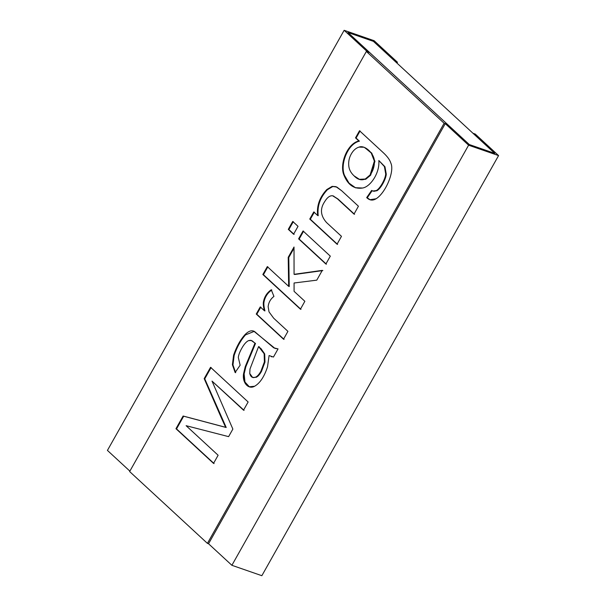 <?xml version="1.0" encoding="UTF-8"?>
<svg xmlns="http://www.w3.org/2000/svg" width="606" height="606" viewBox="0 0 606 606"><rect width="100%" height="100%" fill="white"/><g stroke="black" fill="none" stroke-linecap="round" stroke-linejoin="round"><path stroke-width="0.91" d="M494.754 153.371L469.309 144.546L494.754 153.371L373.41 41.352L347.965 32.519L469.309 144.546L347.965 32.519L373.41 41.352L494.754 153.371L472.968 133.267L475.233 134.047L498.571 155.59L261.853 575.7L498.571 155.59L468.605 145.198L231.886 565.3L261.853 575.7L231.886 565.3L468.605 145.198L445.266 123.654L208.547 543.756L231.886 565.3L208.547 543.756L445.266 123.654L447.531 124.435L469.309 144.546L494.754 153.371L469.309 144.546L447.531 124.435L445.266 123.654L468.605 145.198L498.571 155.59L475.233 134.047L472.968 133.267L494.754 153.371M396.968 63.1L397.453 62.244L395.188 61.456L373.41 41.352L347.965 32.519L369.743 52.631L367.486 51.843L344.147 30.3L374.114 40.7L397.453 62.244L396.968 63.1M107.429 450.409L344.147 30.3L107.429 450.409L129.881 471.127L107.429 450.409M395.188 61.456L397.453 62.244L374.114 40.7L344.147 30.3L367.486 51.843L369.743 52.631L347.965 32.519L373.41 41.352L395.188 61.456M129.639 471.559L207.419 543.37L444.137 123.26L366.357 51.449L129.639 471.559L366.357 51.449L444.137 123.26L207.419 543.37L129.639 471.559M186.11 425.692L218.122 455.25L213.532 463.393L175.96 428.715L183.118 416.019L225.644 427.313L183.118 416.019L175.96 428.715L213.532 463.393L218.122 455.25L186.11 425.692L228.606 436.638L186.11 425.692M221.554 418.322L204.184 378.629L210.562 367.304L248.134 401.983L243.514 410.179L212.024 381.106L232.863 429.086L228.606 436.638L232.863 429.086L212.024 381.106L243.514 410.179L248.134 401.983L210.562 367.304L204.184 378.629L221.554 418.322L225.644 427.313L226.212 427.51L225.644 427.313M254.588 331.543C251.801 329.906 248.589 330.959 244.945 334.701C240.264 339.913 236.476 346.746 233.59 355.184L232.401 364.714L235.12 372.508L240.143 365.213L238.317 357.525C238.559 355.018 239.726 351.912 241.809 348.23C244.074 344.223 246.301 341.693 248.483 340.64L251.278 340.511L255.505 343.473L245.824 366.797L244.135 373.91L244.96 382.03L249.437 386.878L244.96 382.03L244.135 373.91L245.824 366.797L255.505 343.473L254.937 343.276L245.256 366.607L243.567 373.713L244.468 382.015L249.149 386.787L254.603 386.249C259.959 383.219 264.261 376.743 267.526 366.827L269.087 355.555L273.457 357.048L278.048 348.897L273.457 357.048L269.087 355.555L267.526 366.827C264.261 376.743 259.959 383.219 254.603 386.249C248.377 389.847 242.082 382.606 243.567 373.713L245.256 366.607L254.937 343.276C251.323 339.625 250.702 340.224 248.483 340.64C246.301 341.693 244.074 344.223 241.809 348.23C239.726 351.912 238.559 355.018 238.317 357.525L240.143 365.213L235.12 372.508L232.401 364.714L233.59 355.184C236.476 346.746 240.264 339.913 244.945 334.701C248.589 330.959 251.801 329.906 254.588 331.543L273.707 347.821L278.048 348.897L274.995 348.412L253.914 331.277M273.935 296.402C270.556 299.008 268.625 302.417 268.14 306.628L269.019 311.878L273.67 318.195L287.926 331.353L283.51 339.201L256.247 314.037L260.254 306.916L264.383 310.726C263.466 307.151 263.125 304.341 263.36 302.288C264.261 296.978 266.89 292.796 271.253 289.759L273.935 296.402L271.253 289.759C266.89 292.796 264.261 296.978 263.36 302.288C263.125 304.341 263.466 307.151 264.383 310.726L260.254 306.916L256.247 314.037L283.51 339.201L287.926 331.353L273.67 318.195L269.019 311.878L268.14 306.628C268.625 302.417 270.556 299.008 273.935 296.402M294.084 291.342L304.863 301.296L300.425 309.189L262.852 274.503L267.299 266.617L288.661 286.335L288.214 257.3L294.016 247.013L294.069 274.306L322.286 270.374L316.779 280.154L294.077 282.994L294.084 291.342L294.077 282.994L316.779 280.154L322.286 270.374L294.069 274.306L294.016 247.013L288.214 257.3L288.661 286.335L267.299 266.617L262.852 274.503L300.425 309.189L304.863 301.296L294.084 291.342M292.743 221.455L298.023 226.333L293.577 234.219L288.297 229.348L292.743 221.455L288.297 229.348L293.577 234.219L298.023 226.333L292.743 221.455M303.053 230.969L330.308 256.141L325.869 264.027L298.606 238.862L303.053 230.969L298.606 238.862L325.869 264.027L330.308 256.141L303.053 230.969M332.649 195.783L337.383 198.783L353.995 214.115L337.383 198.783L332.649 195.783C329.899 195.427 327.21 197.435 324.574 201.821C319.862 208.896 320.521 215.812 326.566 222.569L341.473 236.325L337.027 244.218L309.764 219.046L313.779 211.933L317.658 215.509C316.537 205.911 319.589 197.253 326.808 189.542L332.133 186.375L336.936 187.095L341.678 190.754L358.434 206.222L353.995 214.115L358.434 206.222L341.678 190.754L335.929 186.663L332.133 186.375L326.808 189.542C319.589 197.253 316.537 205.911 317.658 215.509L313.779 211.933L309.764 219.046L337.027 244.218L341.473 236.325L326.566 222.569C320.521 215.812 319.862 208.896 324.574 201.821C327.21 197.435 329.899 195.427 332.649 195.783L333.762 196.132M355.51 137.873L359.517 130.752L383.083 152.507C387.31 156.401 389.893 159.916 390.825 163.044C394.854 171.4 385.477 193.034 376.114 198.745C372.705 200.844 369.562 200.457 366.683 197.601L371.63 190.435C373.22 191.451 374.758 191.504 376.25 190.595C380.204 188.58 385.469 178.732 385.704 173.96L384.401 166.559L378.833 160.514C379.932 173.081 370.289 186.913 362.532 188.034C354.199 189.307 348.018 185.05 343.981 175.27C339.178 164.37 347.223 143.493 358.858 140.963L355.51 137.873L358.858 140.963C347.223 143.493 339.178 164.37 343.981 175.27L348.594 183.08L355.237 187.686L362.532 188.034C370.289 186.913 379.932 173.081 378.833 160.514L384.401 166.559L385.704 173.96C385.469 178.732 380.204 188.58 376.25 190.595L372.788 191.004L371.63 190.435L366.683 197.601L369.918 199.73L376.114 198.745C385.477 193.034 394.854 171.4 390.825 163.044C389.893 159.916 387.31 156.401 383.083 152.507L359.517 130.752L355.51 137.873L356.07 138.07L355.51 137.873M208.547 543.756L207.419 543.37L208.547 543.756M447.531 124.435L444.137 123.26L447.531 124.435L369.743 52.631L366.357 51.449L369.743 52.631L447.531 124.435M226.212 427.51L183.679 416.216L176.528 428.912L214.092 463.59L175.96 428.715L176.528 428.912L183.679 416.216L183.118 416.019L226.212 427.51L204.752 378.818L204.184 378.629L204.752 378.818L211.13 367.501M244.082 410.376L212.024 381.106L244.082 410.376M204.752 378.818L222.114 418.519M251.566 340.625L255.505 343.473L251.278 340.511M235.689 372.705L232.969 364.91L234.158 355.381C237.044 346.943 240.832 340.11 245.506 334.898L254.202 331.384L245.506 334.898C240.832 340.11 237.044 346.943 234.158 355.381L232.969 364.91L235.689 372.705M260.807 348.367L264.708 353.927L264.966 362.115L261.497 371.364C259.785 374.455 258.05 376.417 256.308 377.265L252.626 377.44L249.74 373.485L250.005 368.971L258.588 346.579L264.148 353.73L264.398 361.918L260.936 371.167C259.216 374.258 257.489 376.22 255.747 377.068L256.308 377.265C258.05 376.417 259.785 374.455 261.497 371.364L264.966 362.115L264.708 353.927L259.156 346.776M258.588 346.579L250.005 368.971L249.74 373.485C250.74 377.167 252.74 378.364 255.747 377.068C257.489 376.22 259.216 374.258 260.936 371.167L264.398 361.918L264.148 353.73L260.239 348.17M284.07 339.398L256.247 314.037L256.808 314.234L260.822 307.113L256.808 314.234L284.07 339.398M264.951 310.923L264.383 310.726L264.951 310.923C264.027 307.348 263.686 304.538 263.928 302.485C264.822 297.175 267.458 292.993 271.821 289.956C267.458 292.993 264.822 297.175 263.928 302.485C263.686 304.538 264.027 307.348 264.951 310.923M300.985 309.386L262.852 274.503L263.421 274.7L267.867 266.814L263.421 274.7L300.985 309.386M289.229 286.532L288.661 286.335L289.229 286.532L288.782 257.497L288.214 257.3L288.782 257.497L294.016 248.202L288.782 257.497L289.229 286.532M294.63 274.503L322.854 270.571L294.63 274.503M294.145 234.416L288.297 229.348L288.865 229.545L293.312 221.652L288.865 229.545L294.145 234.416M326.429 264.224L298.606 238.862L299.167 239.059L303.614 231.166L299.167 239.059L326.429 264.224M337.595 244.415L309.764 219.046L310.333 219.243L314.347 212.13L310.333 219.243L337.595 244.415M318.218 215.706L317.658 215.509L318.218 215.706C317.105 206.108 320.15 197.45 327.376 189.739L332.702 186.572L336.209 186.769L332.702 186.572L327.376 189.739C320.15 197.45 317.105 206.108 318.218 215.706M354.555 214.312L337.951 198.98L333.217 195.973L337.951 198.98L354.555 214.312M370.198 199.821L366.683 197.601L367.244 197.798L372.198 190.632L367.244 197.798L370.198 199.821M372.788 191.004L376.818 190.792C380.773 188.777 386.03 178.921 386.272 174.157L384.961 166.756L378.833 160.514L384.961 166.756L386.272 174.157C386.03 178.921 380.773 188.777 376.818 190.792L373.069 191.095M355.525 187.784L349.041 183.148L344.541 175.467C339.746 164.567 347.783 143.69 359.426 141.16L356.07 138.07L360.085 130.949L356.07 138.07L359.426 141.16C347.783 143.69 339.746 164.567 344.541 175.467L349.041 183.148L355.525 187.784M359.403 179.323L365.797 179.217L370.667 175.157L374.932 161.347L371.781 153.182L364.547 147.44L371.22 152.985L374.372 161.151L370.099 174.96L365.236 179.02L359.403 179.323L354.093 175.876C350.791 172.831 348.995 169.309 348.715 165.309C348.427 161.257 349.276 157.477 351.268 153.969C353.313 150.356 355.896 148.069 359.01 147.106L363.979 147.243M364.267 147.349L371.675 153.038L374.932 161.347L370.569 175.285L365.607 179.293L359.684 179.414M354.093 175.876C364.32 186.762 375.053 172.687 374.372 161.151C374.432 153.871 364.956 144.637 359.01 147.106C355.896 148.069 353.313 150.356 351.268 153.969C349.276 157.477 348.427 161.257 348.715 165.309C348.995 169.309 350.791 172.831 354.093 175.876M271.253 356.639L271.814 356.836M249.149 386.787L249.717 386.976M252.626 377.44L253.187 377.636M355.237 187.686L355.805 187.883"/></g></svg>
